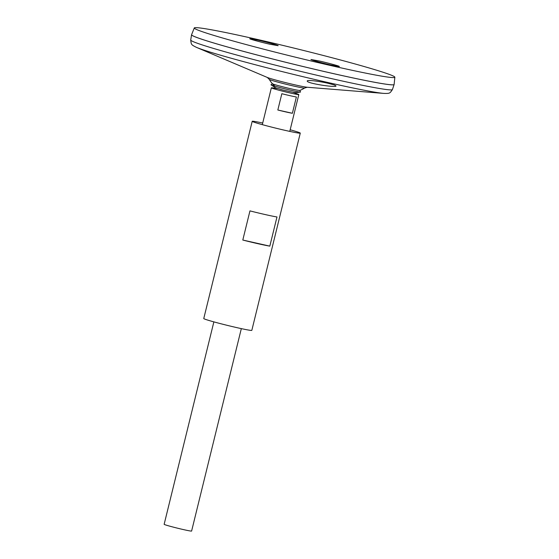 <?xml version="1.0" encoding="UTF-8"?>
<svg xmlns="http://www.w3.org/2000/svg" width="559" height="559" viewBox="0 0 559 559"><rect width="100%" height="100%" fill="white"/><g stroke="black" fill="none" stroke-linecap="round" stroke-linejoin="round"><path stroke-width="0.84" d="M272.429 83.682A14.094 0.58 13.8 0 0 272.436 83.738A14.094 0.58 13.8 0 0 285.963 87.623A14.094 0.58 13.8 0 0 299.75 90.453A25.043 25.043 0 0 0 304.557 88.049L304.564 88.049A18.181 0.748 13.8 0 1 286.746 84.409A18.181 0.748 13.8 0 1 269.284 79.378L269.284 79.378A25.043 25.043 0 0 0 274.979 86.191M272.401 83.703L271.031 84.758A15.198 0.622 13.8 0 0 271.052 84.842A15.198 0.622 13.8 0 0 285.621 89.007A15.198 0.622 13.8 0 0 300.469 92.067A15.198 0.622 13.8 0 0 300.525 92.004L299.799 90.432M262.709 123.029A24.743 1.013 13.8 0 0 252.207 121.31L203.762 318.539A24.743 1.013 13.8 0 0 227.555 325.429A24.743 1.013 13.8 0 0 251.829 330.348L300.274 133.112A24.743 1.013 13.8 0 0 298.08 132.134A24.743 1.013 13.8 0 0 290.17 129.772M252.207 121.31A24.743 1.013 13.8 0 0 275.999 128.2A24.743 1.013 13.8 0 0 300.274 133.112M242.802 240.042L249.957 210.883A24.743 1.013 13.8 0 0 276.984 216.969L269.822 246.128A24.743 1.013 -166.2 0 1 242.802 240.042L269.822 246.128M334.506 85.031L336.022 85.939C336.602 87.924 305.969 83.298 307.282 80.978C307.059 79.671 319.14 81.23 328.021 83.277L334.506 85.031M196.342 47.319A99.439 4.081 13.8 0 0 196.579 47.417A99.439 4.081 13.8 0 0 289.457 73.404A99.439 4.081 13.8 0 0 383.809 93.402C390.049 93.549 389.763 93.395 392.425 89.566A103.848 4.262 13.8 0 1 290.554 68.925A103.848 4.262 13.8 0 1 190.717 40.024L191.562 34.777A104.281 4.283 13.8 0 0 191.562 34.777A104.281 4.283 13.8 0 0 291.819 63.796A104.281 4.283 13.8 0 0 394.109 84.528A104.281 4.283 13.8 0 0 394.116 84.507M191.618 34.951A104.267 4.276 13.8 0 0 291.819 63.796A104.267 4.276 13.8 0 0 393.976 84.654M194.287 27.95L191.576 34.721A104.281 4.283 13.8 0 0 291.819 63.775A104.281 4.283 13.8 0 0 394.123 84.472L394.857 77.212A103.268 4.241 13.8 0 0 385.724 73.138A103.268 4.241 13.8 0 0 273.938 43.281A103.268 4.241 13.8 0 0 194.287 27.95A103.268 4.241 13.8 0 0 293.552 56.725A103.268 4.241 13.8 0 0 394.857 77.212M331.152 65.047C327.211 64.243 310.895 60.093 310.972 59.52L319.175 60.973C323.116 61.776 339.439 65.934 339.362 66.5L331.152 65.047M269.948 44.238L278.158 45.698C278.319 45.146 261.926 40.968 257.978 40.164L249.768 38.704C249.607 39.256 266 43.434 269.948 44.238M213.866 321.879L164.143 524.307A14.143 0.58 13.8 0 0 177.741 528.241A14.143 0.58 13.8 0 0 191.611 531.05L241.327 328.622M277.697 88.532L272.205 87.833A14.143 0.58 13.8 0 0 271.353 87.819A14.143 0.58 13.8 0 0 284.95 91.76A14.143 0.58 13.8 0 0 298.82 94.569A14.143 0.58 13.8 0 0 298.059 94.178L292.874 92.256M296.382 96.987L292.385 113.281A14.143 0.58 -166.2 0 1 277.83 110.004L281.834 93.709A14.143 0.58 13.8 0 0 296.382 96.987M292.385 113.281L277.83 110.004M190.717 40.024C191.297 44.65 190.982 44.65 196.579 47.417L267.342 77.463A21.158 0.866 13.8 0 0 287.102 82.991A21.158 0.866 13.8 0 0 307.171 87.246L383.809 93.402A99.439 4.081 13.8 0 0 384.054 93.423M271.052 84.842C278.005 89.391 274.406 87.316 282.428 89.908L292.783 92.242C294.446 92.319 294.621 92.983 300.469 92.067M267.307 77.449L269.284 79.378M307.212 87.253L304.564 88.049M392.425 89.566L394.109 84.528M289.772 131.393L298.82 94.569M262.311 124.65L271.353 87.819"/></g></svg>
